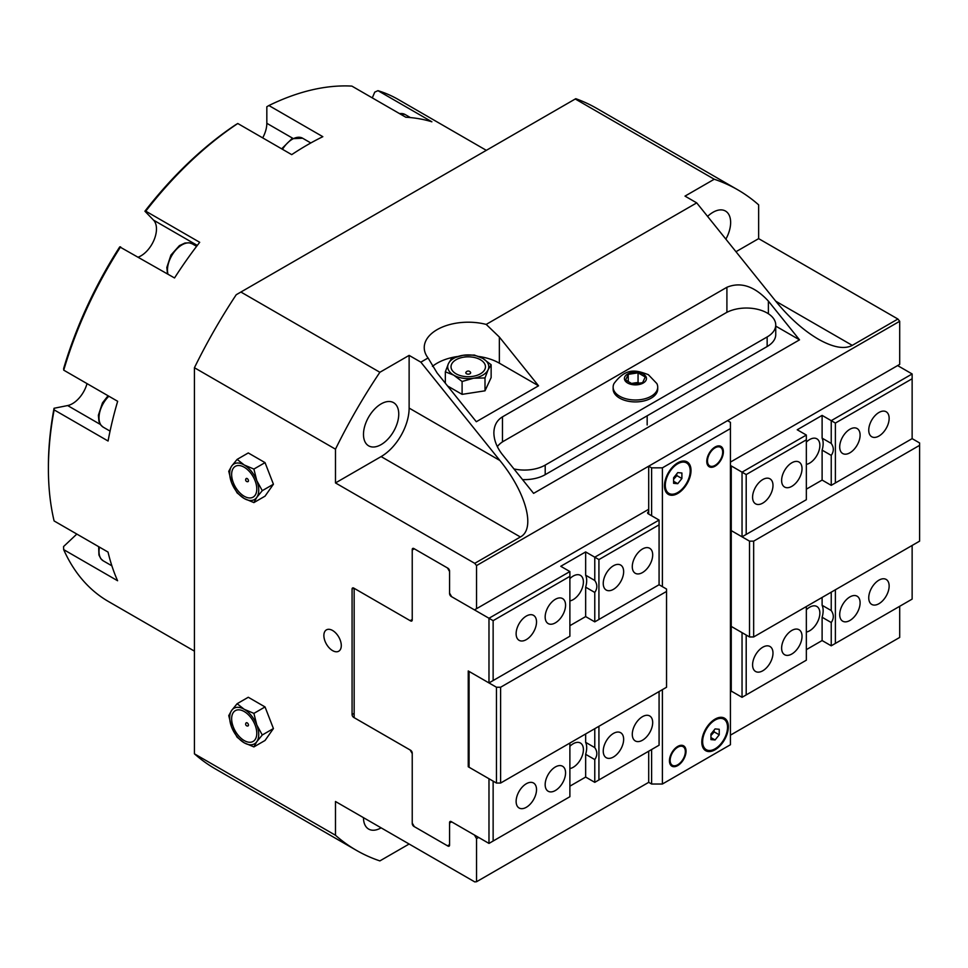 <?xml version="1.0" encoding="UTF-8"?>
<svg xmlns="http://www.w3.org/2000/svg" width="968" height="968" viewBox="0 0 968 968"><rect width="100%" height="100%" fill="white"/><g stroke="black" fill="none" stroke-linecap="round" stroke-linejoin="round"><path stroke-width="1.45" d="M335.485 449.176L335.485 482.935L381.114 456.594A39.603 22.869 120 0 0 409.125 408.085L409.125 355.389L379.879 372.281A381.356 220.172 120 0 0 335.485 449.176L194.435 367.731L194.435 753.83L335.485 835.263L335.485 801.504L474.744 881.896L476.534 881.739L476.534 838.627L474.465 835.033L451.645 821.856L449.575 823.054L449.575 845.088A2.347 1.355 60 0 1 449.079 846.165A2.347 1.355 60 0 1 447.906 846.056L413.893 826.406A2.347 1.355 60 0 1 412.235 823.538L412.235 753.6L410.154 750.006L353.744 717.433A2.347 1.355 60 0 1 352.074 714.553L352.074 589.052A2.347 1.355 60 0 1 352.57 587.975A2.347 1.355 60 0 1 353.744 588.084L410.154 620.657L412.235 619.459L412.235 549.521A2.347 1.355 60 0 1 412.719 548.445A2.347 1.355 60 0 1 413.893 548.566L447.906 568.204A2.347 1.355 60 0 1 449.575 571.084L449.575 593.118L451.645 596.712L474.465 609.888L648.705 509.289M730.429 462.099L899.695 364.379L899.695 321.267L897.893 319.029L852.264 345.37C844.362 349.545 833.037 347.464 818.262 339.139C803.355 330.33 789.186 317.685 775.755 301.205L696.718 202.881L486.202 324.413L499.355 337.046L538.547 385.809L499.355 363.181A44.008 25.41 0 0 0 478.894 356.49M476.534 608.691L476.534 565.578L899.695 321.267M476.534 838.627L478.615 837.429M730.429 692.047L731.675 691.321M476.534 881.739L648.705 782.338L651.609 784.019L662.39 784.019L730.429 744.731L730.429 428.57L662.39 467.846L651.609 467.846L651.609 515.75M730.429 735.16L899.695 637.428L899.695 606.295M799.52 339.841L533.598 493.365L502.465 454.645C496.862 447.506 494.007 440.259 493.874 432.89C494.007 425.605 496.862 420.257 502.465 416.857L726.908 287.278C740.738 281.579 754.568 286.189 768.386 301.108L799.52 339.841L775.743 326.107M248.449 725.08A1.803 1.041 -120 0 0 247.554 723.156A1.803 1.041 -120 0 0 246.126 722.902A1.863 1.863 0 0 0 247.893 725.976A1.803 1.041 -120 0 0 248.449 725.08M231.642 718.788A17.787 10.273 60 0 1 244.214 711.528A17.787 10.273 60 0 1 256.786 733.308A17.787 10.273 60 0 1 244.214 740.568A17.787 10.273 60 0 1 231.642 718.788M253.894 746.909L244.214 742.819A20.534 11.858 -120 0 0 256.786 741.694L253.894 746.909L265.038 740.472L273.424 728.553L262.28 734.99L256.786 741.694A20.534 11.858 -120 0 0 256.786 724.935A20.534 11.858 -120 0 0 244.214 709.29A20.534 11.858 -120 0 0 231.642 710.415A20.534 11.858 -120 0 0 231.642 727.174A20.534 11.858 -120 0 0 244.214 742.819L237.124 737.229L231.642 727.174L228.751 715.63L231.642 710.415L237.124 703.7L244.214 709.29L253.894 713.38L256.786 724.935L262.28 734.99M253.894 713.38L265.038 706.942L248.28 697.262L237.124 703.7M265.038 706.942L273.424 728.553M248.449 480.769A1.803 1.041 60 0 1 247.893 481.665A1.863 1.863 0 0 1 246.126 478.591A1.803 1.041 60 0 1 247.554 478.845A1.803 1.041 60 0 1 248.449 480.769M245.896 479.293A1.803 1.041 60 0 1 246.126 478.591M231.642 474.477A17.787 10.273 60 0 1 244.214 467.217A17.787 10.273 60 0 1 256.786 488.997A17.787 10.273 60 0 1 244.214 496.257A17.787 10.273 60 0 1 231.642 474.477M237.124 492.918L231.642 482.863A20.534 11.858 -120 0 0 244.214 498.508L237.124 492.918M228.751 471.307L231.642 466.104A20.534 11.858 -120 0 0 231.642 482.863L228.751 471.307M237.124 459.389L244.214 464.979A20.534 11.858 -120 0 0 231.642 466.104L237.124 459.389L248.28 452.951L265.038 462.631L253.894 469.069L256.786 480.624A20.534 11.858 -120 0 0 244.214 464.979L253.894 469.069M256.786 480.624L262.28 490.667L256.786 497.383A20.534 11.858 -120 0 0 256.786 480.624M256.786 497.383L253.894 502.598L244.214 498.508A20.534 11.858 -120 0 0 256.786 497.383M265.038 462.631L273.424 484.23L262.28 490.667M273.424 484.23L265.038 496.161L253.894 502.598M466.528 371.785A2.42 1.391 0 0 0 465.971 372.281A2.42 1.391 0 0 0 466.927 373.95A2.42 1.391 0 0 0 469.952 373.757A2.42 1.391 0 0 0 470.509 372.281A2.42 1.391 0 0 0 469.952 371.785M456.061 359.745A17.218 9.946 180 0 1 480.418 359.745A17.218 9.946 180 0 1 480.418 373.805A17.218 9.946 180 0 1 456.061 373.805A17.218 9.946 180 0 1 456.061 359.745M485.004 377.944L473.558 378.222A20.534 11.858 0 0 0 488.078 369.836L485.004 377.944L485.004 390.818L462.099 394.363L447.579 385.978M462.099 381.489L453.714 375.161A20.534 11.858 0 0 0 473.558 378.222L462.099 381.489L462.099 394.363M445.341 371.809L448.402 363.702A20.534 11.858 0 0 0 453.714 375.161L445.341 371.809L445.341 383.195M448.402 363.702L451.475 358.584L462.922 355.316A20.534 11.858 0 0 0 448.402 363.702M462.922 355.316L474.38 355.05L482.754 358.39A20.534 11.858 0 0 0 462.922 355.316M482.754 358.39L491.139 364.73L488.078 369.836A20.534 11.858 0 0 0 482.754 358.39M485.004 390.818L491.139 377.605L491.139 364.73M538.547 385.809L476.316 421.733L437.125 372.983L428.074 357.978A44.008 25.41 180 0 1 424.238 347.609A44.008 25.41 180 0 1 486.202 324.413M457.561 356.502A44.008 25.41 0 0 0 432.442 366.376M379.879 372.281L240.899 292.034L575.27 98.99L714.251 179.237L685.005 196.117L696.718 202.881M409.125 355.389L420.838 362.153L428.074 357.978M332.581 650.605A12.318 7.115 -120 0 0 338.739 651.21A12.318 7.115 -120 0 0 340.627 641.336A12.318 7.115 -120 0 0 332.581 630.483A12.318 7.115 -120 0 0 326.422 629.878A12.318 7.115 -120 0 0 324.534 639.751A12.318 7.115 -120 0 0 332.581 650.605M725.867 239.144A24.938 14.399 120 0 0 725.48 211.048A24.938 14.399 120 0 0 713.005 212.282A24.938 14.399 120 0 0 707.584 216.396M381.114 403.898A24.938 14.399 120 0 0 364.827 425.872A24.938 14.399 120 0 0 368.651 445.849A24.938 14.399 120 0 0 381.114 444.614A24.938 14.399 120 0 0 397.412 422.641A24.938 14.399 120 0 0 393.589 402.664A24.938 14.399 120 0 0 381.114 403.898M363.484 817.67A24.938 14.399 120 0 0 368.651 829.08A24.938 14.399 120 0 0 381.114 827.846L381.114 827.846M335.485 482.935L474.744 563.34L476.534 565.578M735.97 251.716L758.646 238.636L758.646 204.865A381.356 220.172 120 0 0 737.737 189.801A381.356 220.172 120 0 0 714.251 179.237M758.646 238.636L897.893 319.029M194.435 367.731A381.356 220.172 -60 0 1 236.228 294.732L240.899 292.034M575.27 98.99L575.791 98.7A381.356 220.172 -60 0 1 596.687 108.368L737.737 189.801M335.485 835.263A381.356 220.172 120 0 0 356.381 850.327L215.332 768.894A381.356 220.172 -60 0 1 194.435 753.83M356.381 850.327A381.356 220.172 120 0 0 379.879 860.903L409.125 844.023L420.838 850.775M420.838 362.153L499.875 460.49C526.12 492.555 535.885 529.024 520.373 536.986L474.744 563.34M742.045 632.649L742.045 697.311L746.195 694.915L746.195 635.032L731.251 626.417L749.51 636.956L753.661 636.956L919.6 541.148L919.6 445.341L753.661 541.148L749.51 541.148L742.045 536.829L806.344 499.706L742.045 536.829L731.251 530.609L731.251 465.935A2.347 1.355 0 0 0 730.429 465.632M806.344 489.167L822.11 480.067L831.234 485.343L912.134 438.637L919.6 442.945L919.6 445.341M753.661 636.956L753.661 541.148M749.51 636.956L749.51 541.148M742.045 697.311L731.251 691.091L731.251 626.417A2.347 1.355 0 0 0 730.429 626.102A2.347 1.355 0 0 1 731.251 626.417L731.251 530.609A2.347 1.355 180 0 0 730.429 530.295M831.234 443.417C833.992 447.41 833.992 451.403 831.234 455.396L822.11 450.132A19.07 11.011 -60 0 0 822.11 438.153L831.234 443.417L831.234 420.669L822.11 415.393L797.221 429.768L806.344 435.043L806.344 499.706M831.234 610.554L822.11 605.29A19.07 11.011 -60 0 1 822.11 617.257L831.234 622.533C833.992 618.54 833.992 614.547 831.234 610.554L831.234 592.162M835.384 482.947L835.384 423.064L831.234 420.669L912.134 373.963L912.134 438.637L831.234 485.343L831.234 455.396M822.11 480.067L822.11 450.132M806.344 606.537L806.344 660.188L746.195 694.915M822.11 605.29L822.11 597.438M806.344 442.11A14.423 8.325 -60 0 1 816.883 438.831A14.423 8.325 -60 0 1 819.86 445.437A14.423 8.325 -60 0 1 806.344 464.374M806.344 609.767A14.423 8.325 -60 0 1 816.883 606.5A14.423 8.325 -60 0 1 819.86 613.107A14.423 8.325 -60 0 1 806.344 632.043M772.984 485.44A14.423 8.325 -60 0 1 766.692 499.948A14.423 8.325 -60 0 1 755.572 503.82A14.423 8.325 -60 0 1 752.584 497.213A14.423 8.325 -60 0 1 758.888 482.693A14.423 8.325 -60 0 1 769.996 478.833A14.423 8.325 -60 0 1 772.984 485.44M802.024 468.669A14.423 8.325 -60 0 1 795.732 483.189A14.423 8.325 -60 0 1 784.612 487.049A14.423 8.325 -60 0 1 781.624 480.443A14.423 8.325 -60 0 1 787.928 465.935A14.423 8.325 -60 0 1 799.036 462.063A14.423 8.325 -60 0 1 802.024 468.669M860.104 435.14A14.423 8.325 -60 0 1 853.812 449.648A14.423 8.325 -60 0 1 842.692 453.52A14.423 8.325 -60 0 1 839.704 446.913A14.423 8.325 -60 0 1 846.008 432.394A14.423 8.325 -60 0 1 857.116 428.534A14.423 8.325 -60 0 1 860.104 435.14M889.144 418.37A14.423 8.325 -60 0 1 882.852 432.89A14.423 8.325 -60 0 1 871.732 436.749A14.423 8.325 -60 0 1 868.744 430.143A14.423 8.325 -60 0 1 875.048 415.635A14.423 8.325 -60 0 1 886.156 411.763A14.423 8.325 -60 0 1 889.144 418.37M772.984 653.097A14.423 8.325 -60 0 1 766.692 667.617A14.423 8.325 -60 0 1 755.572 671.477A14.423 8.325 -60 0 1 752.584 664.883A14.423 8.325 -60 0 1 758.888 650.363A14.423 8.325 -60 0 1 769.996 646.503A14.423 8.325 -60 0 1 772.984 653.097M802.024 636.339A14.423 8.325 -60 0 1 795.732 650.847A14.423 8.325 -60 0 1 784.612 654.719A14.423 8.325 -60 0 1 781.624 648.112A14.423 8.325 -60 0 1 787.928 633.592A14.423 8.325 -60 0 1 799.036 629.732A14.423 8.325 -60 0 1 802.024 636.339M860.104 602.798A14.423 8.325 -60 0 1 853.812 617.318A14.423 8.325 -60 0 1 842.692 621.178A14.423 8.325 -60 0 1 839.704 614.583A14.423 8.325 -60 0 1 846.008 600.063A14.423 8.325 -60 0 1 857.116 596.203A14.423 8.325 -60 0 1 860.104 602.798M889.144 586.039A14.423 8.325 -60 0 1 882.852 600.547A14.423 8.325 -60 0 1 871.732 604.419A14.423 8.325 -60 0 1 868.744 597.813A14.423 8.325 -60 0 1 875.048 583.293A14.423 8.325 -60 0 1 886.156 579.433A14.423 8.325 -60 0 1 889.144 586.039M746.195 534.433L746.195 474.562L742.045 472.166L742.045 536.829M746.195 474.562L806.344 439.823M835.384 423.064L912.134 378.754M912.134 545.456L912.134 599.107L831.234 645.813L822.11 640.55L806.344 649.649M912.134 373.963L897.614 365.577M822.11 438.153L822.11 415.393M806.344 435.043L742.045 472.166L731.251 465.935M731.251 691.091A2.347 1.355 0 0 0 730.429 690.777M835.384 589.766L835.384 643.418M831.234 645.813L831.234 622.533M822.11 640.55L822.11 617.257M569.886 625.691L585.652 616.592L594.775 621.855L659.075 584.732L666.541 589.052L666.541 591.436L500.601 687.244L496.463 687.244L488.985 682.936L569.886 636.23L488.985 682.936L468.246 670.957L468.246 766.765L469.081 766.281M469.081 671.441L469.081 767.249L496.463 783.051L500.601 783.051L666.541 687.256L666.541 591.436M496.463 687.244L496.463 783.051M500.601 687.244L500.601 783.051M488.985 778.744L488.985 843.418L493.135 841.023L493.135 781.14L468.246 766.765M585.652 733.95L585.652 742.335A19.07 11.011 -60 0 1 585.652 754.314L585.652 777.062L594.775 782.338L598.926 779.942L598.926 726.29M585.652 742.335L594.775 747.611C597.522 751.604 597.522 755.597 594.775 759.577L585.652 754.314M569.886 636.23L569.886 571.556L560.762 566.292L585.652 551.917L585.652 575.198L594.775 580.473C597.522 584.466 597.522 588.459 594.775 592.452L585.652 587.177L585.652 616.592M585.652 575.198A19.07 11.011 -60 0 1 585.652 587.177M569.886 743.061L569.886 796.712L493.135 841.023M594.775 728.686L594.775 747.611M594.775 759.577L594.775 782.338M594.775 592.452L594.775 621.855L598.926 619.459L598.926 559.577L594.775 557.193L594.775 580.473M569.886 746.292A14.423 8.325 -60 0 1 580.413 743.025A14.423 8.325 -60 0 1 583.401 749.619A14.423 8.325 -60 0 1 569.886 768.568M569.886 578.622A14.423 8.325 -60 0 1 580.413 575.355A14.423 8.325 -60 0 1 583.401 581.962A14.423 8.325 -60 0 1 569.886 600.898M632.285 734.337A14.423 8.325 -60 0 1 638.577 719.817A14.423 8.325 -60 0 1 649.697 715.957A14.423 8.325 -60 0 1 652.686 722.551A14.423 8.325 -60 0 1 646.394 737.071A14.423 8.325 -60 0 1 635.274 740.931A14.423 8.325 -60 0 1 632.285 734.337M603.245 751.095A14.423 8.325 -60 0 1 609.538 736.587A14.423 8.325 -60 0 1 620.657 732.715A14.423 8.325 -60 0 1 623.646 739.322A14.423 8.325 -60 0 1 617.354 753.842A14.423 8.325 -60 0 1 606.234 757.702A14.423 8.325 -60 0 1 603.245 751.095M545.165 784.637A14.423 8.325 -60 0 1 551.457 770.117A14.423 8.325 -60 0 1 562.577 766.257A14.423 8.325 -60 0 1 565.566 772.851A14.423 8.325 -60 0 1 559.262 787.371A14.423 8.325 -60 0 1 548.154 791.231A14.423 8.325 -60 0 1 545.165 784.637M516.125 801.395A14.423 8.325 -60 0 1 522.418 786.887A14.423 8.325 -60 0 1 533.537 783.015A14.423 8.325 -60 0 1 536.526 789.622A14.423 8.325 -60 0 1 530.222 804.142A14.423 8.325 -60 0 1 519.114 808.002A14.423 8.325 -60 0 1 516.125 801.395M632.285 566.667A14.423 8.325 -60 0 1 638.577 552.147A14.423 8.325 -60 0 1 649.697 548.287A14.423 8.325 -60 0 1 652.686 554.894A14.423 8.325 -60 0 1 646.394 569.402A14.423 8.325 -60 0 1 635.274 573.274A14.423 8.325 -60 0 1 632.285 566.667M603.245 583.438A14.423 8.325 -60 0 1 609.538 568.918A14.423 8.325 -60 0 1 620.657 565.058A14.423 8.325 -60 0 1 623.646 571.652A14.423 8.325 -60 0 1 617.354 586.172A14.423 8.325 -60 0 1 606.234 590.044A14.423 8.325 -60 0 1 603.245 583.438M545.165 616.967A14.423 8.325 -60 0 1 551.457 602.447A14.423 8.325 -60 0 1 562.577 598.587A14.423 8.325 -60 0 1 565.566 605.194A14.423 8.325 -60 0 1 559.262 619.702A14.423 8.325 -60 0 1 548.154 623.573A14.423 8.325 -60 0 1 545.165 616.967M516.125 633.737A14.423 8.325 -60 0 1 522.418 619.217A14.423 8.325 -60 0 1 533.537 615.358A14.423 8.325 -60 0 1 536.526 621.952A14.423 8.325 -60 0 1 530.222 636.472A14.423 8.325 -60 0 1 519.114 640.332A14.423 8.325 -60 0 1 516.125 633.737M585.652 551.917L594.775 557.193L659.075 520.058L659.075 584.732L598.926 619.459M659.075 524.85L598.926 559.577M659.075 520.058L648.294 513.839A2.347 1.355 180 0 1 647.604 512.871A2.347 1.355 180 0 1 648.294 511.915L648.705 511.685M659.075 691.563L659.075 745.215L598.926 779.942M493.135 680.54L493.135 620.657L488.985 618.262L488.985 682.936M569.886 571.556L488.985 618.262L474.465 609.876M451.645 596.699L451.233 596.469A2.347 1.355 60 0 1 449.575 593.59L449.575 593.118M447.506 567.974L449.575 571.556M412.235 619.943L410.577 620.899A2.347 1.355 60 0 0 411.751 621.02A2.347 1.355 60 0 0 412.235 620.004L412.235 550.005L414.304 548.808M449.575 844.616L447.506 845.814L414.316 826.648L412.235 823.054L412.235 753.043A2.347 1.355 60 0 0 410.577 750.236L354.155 717.663L354.155 588.326M449.575 823.054L449.575 822.582A2.347 1.355 60 0 1 450.059 821.505A2.347 1.355 60 0 1 451.233 821.614L449.575 822.582M488.985 843.418L451.233 821.614M569.886 576.347L493.135 620.657M569.886 786.173L585.652 777.062M677.745 493.474A18.779 10.842 -60 0 1 664.471 485.815A18.779 10.842 -60 0 1 677.745 462.825L677.745 462.825A18.779 10.842 -60 0 1 691.019 470.484A18.779 10.842 -60 0 1 677.745 493.474M715.086 749.764A18.779 10.842 -60 0 1 701.812 742.105A18.779 10.842 -60 0 1 715.086 719.103L715.086 719.103A18.779 10.842 -60 0 1 728.36 726.774A18.779 10.842 -60 0 1 715.086 749.764M651.609 467.846L648.705 466.177L727.525 420.669L730.429 422.338L730.429 428.57M662.39 784.019L662.39 689.639M662.39 586.656L662.39 467.846M677.745 746.413A11.737 6.776 -60 0 1 683.614 745.832A11.737 6.776 -60 0 1 683.614 759.384A11.737 6.776 -60 0 1 671.877 766.16A11.737 6.776 -60 0 1 670.074 756.758A11.737 6.776 -60 0 1 677.745 746.413M715.086 447.01A11.737 6.776 -60 0 1 720.954 446.429A11.737 6.776 -60 0 1 720.954 459.981A11.737 6.776 -60 0 1 709.217 466.757A11.737 6.776 -60 0 1 707.414 457.356A11.737 6.776 -60 0 1 715.086 447.01M651.609 749.522L651.609 784.019M648.705 466.177L648.705 514.068M648.705 751.204L648.705 782.338M513.96 468.935A29.33 16.94 0 0 0 545.202 465.1L767.152 336.949A29.33 16.94 0 0 0 775.743 324.982A29.33 16.94 0 0 0 757.629 309.324A29.33 16.94 0 0 0 725.661 313.003L503.711 441.142A29.33 16.94 0 0 0 497.346 446.647M775.743 324.982L775.743 334.553A29.33 16.94 180 0 1 767.152 346.532L545.202 474.671A29.33 16.94 180 0 1 522.526 479.596M628.244 374.362L638.057 372.837L645.245 376.988L642.619 382.662L632.794 384.175L625.618 380.025L628.244 374.362L628.244 381.549M639.34 383.159L638.057 382.421L631.511 383.437M638.057 372.837L638.057 382.421M613.131 387.127L613.131 389.051A22.3 12.874 -0 0 0 619.665 398.151A22.3 12.874 -0 0 0 643.962 400.934A22.3 12.874 -0 0 0 657.72 389.051L657.72 387.127A22.3 12.874 -0 0 0 656.836 383.546L648.342 374.664C637.67 370.817 626.828 366.267 614.014 383.546A22.3 12.874 -0 0 0 613.131 387.127A22.3 12.874 -0 0 0 619.665 396.239A22.3 12.874 -0 0 0 643.962 399.022A22.3 12.874 -0 0 0 657.72 387.127M643.224 374.011A11.023 6.365 -0 0 0 627.639 374.011A11.023 6.365 -0 0 0 627.639 383.013A11.023 6.365 -0 0 0 643.224 383.013A11.023 6.365 -0 0 0 643.224 374.011M673.595 479.257L676.91 475.639L676.632 474.005M676.91 475.639L681.895 478.519L677.745 483.685L673.595 483.31L673.595 477.781L677.745 472.614L681.895 472.989L681.895 478.519M673.595 481.29L677.745 483.685M665.294 485.331A17.605 10.164 -60 0 1 672.978 467.617A17.605 10.164 -60 0 1 686.542 462.91A17.605 10.164 -60 0 1 690.196 470.968A17.605 10.164 -60 0 1 682.513 488.671A17.605 10.164 -60 0 1 668.948 493.39A17.605 10.164 -60 0 1 665.294 485.331M677.322 463.067A17.605 10.164 -60 0 1 685.719 462.426L686.542 462.91M668.948 493.39L668.114 492.918A17.605 10.164 -60 0 1 664.471 485.319M710.935 735.535L714.251 731.929L713.973 730.295M714.251 731.929L719.236 734.809L715.086 739.963L710.935 739.6L710.935 734.071L715.086 728.904L719.236 729.279L719.236 734.809M710.935 737.568L715.086 739.963M702.635 741.621A17.605 10.164 -60 0 1 710.318 723.907A17.605 10.164 -60 0 1 723.882 719.188A17.605 10.164 -60 0 1 727.525 727.246A17.605 10.164 -60 0 1 719.841 744.961A17.605 10.164 -60 0 1 706.277 749.68A17.605 10.164 -60 0 1 702.635 741.621M714.662 719.357A17.605 10.164 -60 0 1 723.048 718.716L723.882 719.188M706.277 749.68L705.454 749.196A17.605 10.164 -60 0 1 701.812 741.609M722.685 452.201A10.745 6.207 -60 0 1 718.643 462.281A10.745 6.207 -60 0 1 710.827 466.31A10.745 6.207 -60 0 1 709.713 453.496A10.745 6.207 -60 0 1 721.378 448.039A10.745 6.207 -60 0 1 722.685 452.201M685.344 751.604A10.745 6.207 -60 0 1 681.303 761.683A10.745 6.207 -60 0 1 673.486 765.712A10.745 6.207 -60 0 1 672.373 752.886A10.745 6.207 -60 0 1 684.037 747.441A10.745 6.207 -60 0 1 685.344 751.604M372.293 97.889L374.737 92.142L377.956 90.665A289.831 167.331 -60 0 1 398.259 99.486L486.335 150.343M377.956 90.665L431.885 121.799A289.831 167.331 120 0 0 405.81 117.237L351.88 86.104A289.831 167.331 -60 0 0 268.898 105.536L322.828 136.682A289.831 167.331 120 0 0 291.719 154.638L237.789 123.505L235.708 124.715A286.903 165.637 120 0 0 144.91 211.218L145.769 211.169A289.831 167.331 -60 0 1 237.789 123.505M145.769 211.169L199.698 242.302A289.831 167.331 120 0 0 174.53 277.961L119.742 246.876A286.903 165.637 120 0 0 63.634 368.566L63.731 370.163A289.831 167.331 -60 0 1 120.601 246.828M63.731 370.163L117.66 401.296A289.831 167.331 120 0 0 108.077 441.009L54.135 409.875L54.039 408.278A286.903 165.637 120 0 0 48.4 466.419L48.4 468.814A289.831 167.331 -60 0 1 54.135 409.875M194.435 651.137L108.428 601.491A289.831 167.331 -60 0 1 63.658 549.606L117.588 580.74A289.831 167.331 120 0 1 108.029 552.075L54.099 520.941A289.831 167.331 -60 0 1 48.4 468.814M63.658 549.606L63.573 546.545L76.835 534.07M54.039 408.278L67.639 405.556A21.998 12.705 120 0 0 87.023 383.606M262.691 137.88A21.998 12.705 120 0 0 266.829 123.299L266.829 106.746L268.898 105.536M138.388 257.089A21.998 12.705 120 0 0 154.13 239.762A21.998 12.705 120 0 0 153.549 220.135L144.91 211.218M502.465 416.857L502.465 441.904M726.908 287.278L726.908 312.325M768.386 301.108L768.386 313.765M499.355 337.046L499.355 363.181M352.074 714.553L354.155 713.355M352.074 589.052L353.744 588.084M412.235 549.521L413.893 548.566M447.906 846.056L449.575 845.088M775.755 301.205L852.264 345.37M381.114 456.594L520.373 536.986M409.125 408.085L499.875 460.49M648.294 511.915L648.294 513.839M767.152 336.949L767.152 346.532M545.202 465.1L545.202 474.671M67.639 405.556L100.37 424.456M266.829 123.299L292.772 138.279M153.549 220.135L197.315 245.412M98.663 546.666L98.93 555.003L100.853 558.766L103.261 560.847A20.534 11.858 -60 0 1 99.014 551.445A20.534 11.858 -60 0 1 99.45 547.114M167.996 274.186A20.534 11.858 -60 0 1 167.464 270.012A20.534 11.858 -60 0 1 176.43 249.345A20.534 11.858 -60 0 1 192.257 243.839L189.244 242.786L184.924 243.041L179.407 245.63L170.912 255.104L166.835 267.458L167.488 273.896M399.651 113.68A20.534 11.858 -60 0 1 405.072 114.502L399.203 113.425M282.511 149.326A20.534 11.858 -60 0 1 302.609 138.218L291.888 138.714L281.652 148.83M108.065 395.755L102.463 402.894L98.385 415.248L98.93 421.346L100.853 425.109L103.261 427.19A20.534 11.858 -60 0 1 99.014 417.789A20.534 11.858 -60 0 1 108.864 396.227M470.509 372.281A2.698 2.698 0 0 0 465.971 372.281M647.168 424.976L647.168 415.804M721.378 448.039L719.502 445.933M710.827 466.31L708.056 465.753M684.037 747.441L682.162 745.336M673.486 765.712L670.727 765.156M103.261 560.847L111.877 565.82M192.257 243.839L196.601 246.344M405.072 114.502L410.42 117.588M302.609 138.218L310.825 142.962M103.261 427.19L110.062 431.111"/></g></svg>

